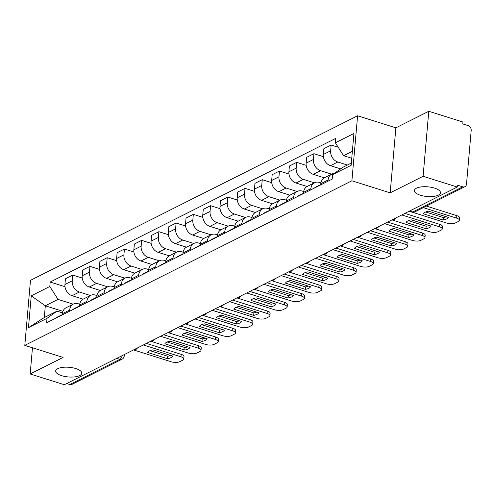<?xml version="1.0" encoding="UTF-8"?>
<svg xmlns="http://www.w3.org/2000/svg" width="496" height="496" viewBox="0 0 496 496"><rect width="100%" height="100%" fill="white"/><g stroke="black" fill="none" stroke-linecap="round" stroke-linejoin="round"><path stroke-width="0.74" d="M75.814 368.559A13.107 4.848 5 0 1 81.803 373.259A13.107 4.848 5 0 1 74.822 376.879A13.107 4.848 5 0 1 61.684 375.677A13.107 4.848 5 0 1 55.695 370.977A13.107 4.848 5 0 1 62.676 367.356A13.107 4.848 5 0 1 75.814 368.559M434.502 188.102A13.107 4.848 5 0 1 440.491 192.801A13.107 4.848 5 0 1 433.504 196.422A13.107 4.848 5 0 1 420.366 195.213A13.107 4.848 5 0 1 414.377 190.514A13.107 4.848 5 0 1 421.364 186.893A13.107 4.848 5 0 1 434.502 188.102M423.094 176.291L428.78 111.271L395.87 127.825L357.591 115.773L30.485 280.345L24.8 345.365L351.9 180.792L390.185 192.845L423.094 176.291L457.256 187.042L64.337 384.729L30.175 373.972L63.085 357.418L24.8 345.365M428.78 111.271L462.942 122.028L462.774 123.919L468.1 125.6A4.098 3.267 63.3 0 1 471.2 130.473L466.507 184.115A4.098 3.267 63.3 0 1 464.913 186.694L414.885 211.86A4.098 3.267 -116.7 0 1 412.715 211.997L462.743 186.825A4.098 3.267 63.3 0 0 464.913 186.694M116.74 358.36L119.846 359.34A4.098 3.267 -116.7 0 0 122.022 359.209L71.994 384.375A4.098 3.267 -116.7 0 1 69.824 384.512L119.846 359.34A4.098 1.953 -72.5 0 0 122.19 355.62M66.718 383.532L69.824 384.512M32.463 347.777L30.175 373.972M462.743 186.825L457.417 185.151L457.256 187.042M347.392 165.044L337.776 162.012A9.418 7.508 -116.7 0 1 330.646 150.809L331.148 145.024L323.863 148.695L323.355 154.473A9.418 7.508 63.3 0 0 330.491 165.683L340.622 168.869M331.75 174.071L324.465 177.735A9.418 7.508 63.3 0 0 320.8 183.669L328.092 179.998A9.418 7.508 -116.7 0 1 331.75 174.071A9.418 7.508 -116.7 0 1 334.298 173.426M328.092 179.998L327.98 181.226M338.204 147.25L331.148 145.024M320.8 183.669L320.695 184.896M331.582 174.158L320.552 170.68A9.418 7.508 -116.7 0 1 313.416 159.476L313.925 153.692L306.633 157.362L306.125 163.141A9.418 7.508 63.3 0 0 313.261 174.35L324.297 177.822M310.756 189.894L310.862 188.666A9.418 7.508 -116.7 0 1 314.526 182.739A9.418 7.508 -116.7 0 1 319.523 182.435L320.906 182.869M323.411 156.68L313.925 153.692M314.526 182.739L307.235 186.403A9.418 7.508 63.3 0 0 303.577 192.336L303.465 193.564M314.359 182.826L303.323 179.347A9.418 7.508 -116.7 0 1 296.186 168.144L296.695 162.359L289.404 166.03L288.901 171.808A9.418 7.508 63.3 0 0 296.031 183.018L307.074 186.49M293.527 198.561L293.632 197.334A9.418 7.508 -116.7 0 1 297.296 191.406A9.418 7.508 -116.7 0 1 302.293 191.103L303.676 191.537M306.181 165.348L296.695 162.359M297.296 191.406L290.011 195.071A9.418 7.508 63.3 0 0 286.347 201.004L286.242 202.232M297.129 191.493L286.093 188.015A9.418 7.508 -116.7 0 1 278.963 176.812L279.465 171.027L272.18 174.697L271.672 180.476A9.418 7.508 63.3 0 0 278.808 191.685L289.844 195.157M276.303 207.229L276.408 206.001A9.418 7.508 -116.7 0 1 280.073 200.074A9.418 7.508 -116.7 0 1 285.07 199.77L286.452 200.204M288.951 174.015L279.465 171.027M280.073 200.074L272.781 203.738A9.418 7.508 63.3 0 0 269.117 209.672L269.012 210.899M279.899 200.161L268.869 196.683A9.418 7.508 -116.7 0 1 261.733 185.479L262.241 179.695L254.95 183.365L254.448 189.143A9.418 7.508 63.3 0 0 261.578 200.353L272.614 203.825M259.073 215.896L259.179 214.669A9.418 7.508 -116.7 0 1 262.843 208.742A9.418 7.508 -116.7 0 1 267.84 208.438L269.223 208.872M271.727 182.683L262.241 179.695M262.843 208.742L255.552 212.406A9.418 7.508 63.3 0 0 251.894 218.339L251.782 219.567M262.675 208.828L251.639 205.35A9.418 7.508 -116.7 0 1 244.509 194.147L245.012 188.362L237.727 192.033L237.218 197.811A9.418 7.508 63.3 0 0 244.354 209.021L255.39 212.493M241.843 224.564L241.955 223.336A9.418 7.508 -116.7 0 1 245.613 217.409A9.418 7.508 -116.7 0 1 250.61 217.105L251.999 217.539M254.498 191.351L245.012 188.362M245.613 217.409L238.328 221.073A9.418 7.508 63.3 0 0 234.664 227.007L234.558 228.234M245.446 217.496L234.416 214.018A9.418 7.508 -116.7 0 1 227.28 202.814L227.782 197.03L220.497 200.7L219.988 206.479A9.418 7.508 63.3 0 0 227.125 217.688L238.161 221.16M224.62 233.232L224.725 232.004A9.418 7.508 -116.7 0 1 228.389 226.077A9.418 7.508 -116.7 0 1 233.387 225.773L234.769 226.207M237.268 200.018L227.782 197.03M228.389 226.077L221.098 229.741A9.418 7.508 63.3 0 0 217.434 235.674L217.329 236.902M228.216 226.157L217.186 222.685A9.418 7.508 -116.7 0 1 210.05 211.482L210.558 205.697L203.267 209.368L202.765 215.146A9.418 7.508 63.3 0 0 209.895 226.356L220.937 229.828M207.39 241.899L207.495 240.672A9.418 7.508 -116.7 0 1 211.16 234.744A9.418 7.508 -116.7 0 1 216.157 234.441L217.539 234.875M220.044 208.686L210.558 205.697M211.16 234.744L203.875 238.409A9.418 7.508 63.3 0 0 200.21 244.342L200.099 245.57M210.992 234.825L199.956 231.353A9.418 7.508 -116.7 0 1 192.826 220.15L193.328 214.365L186.043 218.035L185.535 223.814A9.418 7.508 63.3 0 0 192.671 235.023L203.707 238.495M190.16 250.567L190.272 249.339A9.418 7.508 -116.7 0 1 193.93 243.412A9.418 7.508 -116.7 0 1 198.927 243.108L200.316 243.542M202.814 217.353L193.328 214.365M193.93 243.412L186.645 247.076A9.418 7.508 63.3 0 0 182.981 253.003L182.875 254.237M193.762 243.493L182.733 240.021A9.418 7.508 -116.7 0 1 175.596 228.817L176.105 223.033L168.814 226.703L168.305 232.481A9.418 7.508 63.3 0 0 175.441 243.691L186.477 247.163M172.937 259.234L173.042 258.007A9.418 7.508 -116.7 0 1 176.706 252.08A9.418 7.508 -116.7 0 1 181.703 251.776L183.086 252.21M185.591 226.021L176.105 223.033M176.706 252.08L169.415 255.744A9.418 7.508 63.3 0 0 165.757 261.671L165.645 262.905M176.539 252.16L165.503 248.688A9.418 7.508 -116.7 0 1 158.367 237.485L158.875 231.7L151.584 235.371L151.082 241.149A9.418 7.508 63.3 0 0 158.212 252.359L169.254 255.831M155.707 267.902L155.812 266.674A9.418 7.508 -116.7 0 1 159.476 260.747A9.418 7.508 -116.7 0 1 164.474 260.443L165.856 260.877M168.361 234.689L158.875 231.7M159.476 260.747L152.191 264.411A9.418 7.508 63.3 0 0 148.527 270.339L148.422 271.566M159.309 260.828L148.273 257.356A9.418 7.508 -116.7 0 1 141.143 246.152L141.645 240.368L134.36 244.038L133.852 249.817A9.418 7.508 63.3 0 0 140.988 261.026L152.024 264.498M138.483 276.57L138.589 275.342A9.418 7.508 -116.7 0 1 142.253 269.415A9.418 7.508 -116.7 0 1 147.25 269.111L148.633 269.545M151.131 243.356L141.645 240.368M142.253 269.415L134.962 273.079A9.418 7.508 63.3 0 0 131.297 279.006L131.192 280.234M142.079 269.495L131.049 266.023A9.418 7.508 -116.7 0 1 123.913 254.82L124.422 249.035L117.13 252.706L116.628 258.484A9.418 7.508 63.3 0 0 123.758 269.688L134.794 273.166M121.253 285.237L121.359 284.01A9.418 7.508 -116.7 0 1 125.023 278.082A9.418 7.508 -116.7 0 1 130.02 277.779L131.403 278.213M133.908 252.024L124.422 249.035M125.023 278.082L117.732 281.747A9.418 7.508 63.3 0 0 114.074 287.674L113.962 288.901M124.856 278.163L113.82 274.691A9.418 7.508 -116.7 0 1 106.69 263.488L107.192 257.703L99.907 261.373L99.398 267.152A9.418 7.508 63.3 0 0 106.535 278.355L117.571 281.833M104.024 293.905L104.135 292.677A9.418 7.508 -116.7 0 1 107.793 286.75A9.418 7.508 -116.7 0 1 112.79 286.446L114.179 286.88M116.678 260.691L107.192 257.703M107.793 286.75L100.508 290.414A9.418 7.508 63.3 0 0 96.844 296.341L96.739 297.569M107.626 286.831L96.596 283.359A9.418 7.508 -116.7 0 1 89.46 272.155L89.962 266.371L82.677 270.041L82.169 275.819A9.418 7.508 63.3 0 0 89.305 287.023L100.341 290.501M86.8 302.572L86.905 301.345A9.418 7.508 -116.7 0 1 90.57 295.418A9.418 7.508 -116.7 0 1 95.567 295.114L96.949 295.548M99.448 269.359L89.962 266.371M90.57 295.418L83.278 299.082A9.418 7.508 63.3 0 0 79.614 305.009L79.509 306.237M90.396 295.498L79.366 292.026A9.418 7.508 -116.7 0 1 72.23 280.823L72.738 275.038L65.447 278.709L64.945 284.487A9.418 7.508 63.3 0 0 72.075 295.69L83.117 299.169M69.57 311.24L69.676 310.012A9.418 7.508 -116.7 0 1 73.34 304.085A9.418 7.508 -116.7 0 1 78.337 303.781L79.72 304.215M82.224 278.027L72.738 275.038M73.34 304.085L66.055 307.749A9.418 7.508 63.3 0 0 62.391 313.677L62.279 314.904M352.371 151.305L343.598 155.719L351.757 158.286M343.598 155.719L335.377 142.805L353.927 133.474L351.143 165.317L332.593 174.648L342.569 167.468L351.342 163.054M62.924 311.327L45.316 305.784L44.293 317.539L56.99 311.147L47.015 318.333L46.624 322.784L332.202 179.106L332.593 174.648M47.015 318.333L28.458 327.664L31.248 295.821L49.798 286.483L58.02 299.398L45.316 305.784L31.248 295.821M335.377 142.805L335.767 138.353L50.189 282.032L49.798 286.483M357.591 115.773L351.9 180.792M395.87 127.825L390.185 192.845M73.172 304.166L58.02 299.398M56.99 311.147L62.496 312.883M64.995 286.694L50.189 282.032M44.293 317.539L28.458 327.664M332.227 178.845A5.121 4.08 63.3 0 0 331.719 179.347M425.63 211.984L443.393 217.577A12.797 4.731 5 0 0 446.245 216.764M426.38 206.076L456.841 215.667A6.144 2.269 5 0 1 459.643 217.868L459.432 220.336A6.144 2.269 -175 0 0 456.624 218.135L456.841 215.667M443.176 220.038A12.797 4.731 5 0 0 448.365 217.428L428.482 211.166A12.797 4.731 5 0 0 423.293 213.782L443.176 220.038L443.393 217.577M412.399 212.245L446.791 223.076A6.144 2.269 -175 0 0 455.254 223.033L458.459 221.421A6.144 2.269 -175 0 0 459.432 220.336M423.286 207.638L456.624 218.135M320.571 184.816A5.121 4.08 63.3 0 0 319.554 185.132A5.121 4.08 63.3 0 0 318.463 186.019M319.554 185.132L315.58 187.135A5.121 4.08 63.3 0 0 314.489 188.015M408.4 220.652L426.163 226.244A12.797 4.731 5 0 0 429.015 225.432M404.872 213.398L439.611 224.335A6.144 2.269 5 0 1 442.42 226.536L442.203 229.003A6.144 2.269 -175 0 0 439.394 226.802L439.611 224.335M320.714 184.686A5.121 4.08 63.3 0 0 320.342 185.07M425.946 228.706A12.797 4.731 5 0 0 431.136 226.095L411.252 219.833A12.797 4.731 5 0 0 406.063 222.45L425.946 228.706L426.163 226.244M391.952 219.902L429.567 231.744A6.144 2.269 -175 0 0 438.03 231.7L441.229 230.088A6.144 2.269 -175 0 0 442.203 229.003M401.779 214.954L439.394 226.802M303.347 193.483A5.121 4.08 63.3 0 0 302.331 193.8A5.121 4.08 63.3 0 0 301.239 194.68M302.331 193.8L298.35 195.802A5.121 4.08 63.3 0 0 297.265 196.683M391.17 229.319L408.933 234.912A12.797 4.731 5 0 0 411.792 234.1M387.649 222.065L422.381 233.002A6.144 2.269 5 0 1 425.19 235.203L424.973 237.671A6.144 2.269 -175 0 0 422.164 235.47L422.381 233.002M303.484 193.353A5.121 4.08 63.3 0 0 303.118 193.738M408.723 237.373A12.797 4.731 5 0 0 413.912 234.763L394.029 228.501A12.797 4.731 5 0 0 388.839 231.117L408.723 237.373L408.933 234.912M374.722 228.569L412.337 240.411A6.144 2.269 -175 0 0 420.8 240.368L424.006 238.756A6.144 2.269 -175 0 0 424.973 237.671M384.549 223.622L422.164 235.47M286.118 202.151A5.121 4.08 63.3 0 0 285.101 202.467A5.121 4.08 63.3 0 0 284.01 203.348M285.101 202.467L281.127 204.47A5.121 4.08 63.3 0 0 280.035 205.35M373.947 237.987L391.71 243.579A12.797 4.731 5 0 0 394.562 242.761M370.419 230.733L405.158 241.67A6.144 2.269 5 0 1 407.96 243.871L407.749 246.338A6.144 2.269 -175 0 0 404.941 244.137L405.158 241.67M286.26 202.021A5.121 4.08 63.3 0 0 285.888 202.405M391.493 246.041A12.797 4.731 5 0 0 396.682 243.431L376.799 237.169A12.797 4.731 5 0 0 371.609 239.785L391.493 246.041L391.71 243.579M357.498 237.237L395.114 249.079A6.144 2.269 -175 0 0 403.577 249.035L406.776 247.423A6.144 2.269 -175 0 0 407.749 246.338M367.325 232.289L404.941 244.137M268.888 210.819A5.121 4.08 63.3 0 0 267.871 211.135A5.121 4.08 63.3 0 0 266.786 212.015M267.871 211.135L263.897 213.137A5.121 4.08 63.3 0 0 262.806 214.018M356.717 246.655L374.48 252.247A12.797 4.731 5 0 0 377.332 251.429M353.189 239.401L387.928 250.337A6.144 2.269 5 0 1 390.736 252.538L390.519 255.006A6.144 2.269 -175 0 0 387.711 252.805L387.928 250.337M269.03 210.688A5.121 4.08 63.3 0 0 268.658 211.073M374.263 254.708A12.797 4.731 5 0 0 379.459 252.098L359.569 245.836A12.797 4.731 5 0 0 354.38 248.453L374.263 254.708L374.48 252.247M340.268 245.904L377.884 257.746A6.144 2.269 -175 0 0 386.347 257.703L389.552 256.091A6.144 2.269 -175 0 0 390.519 255.006M350.095 240.957L387.711 252.805M251.664 219.486A5.121 4.08 63.3 0 0 250.647 219.802A5.121 4.08 63.3 0 0 249.556 220.683M250.647 219.802L246.673 221.805A5.121 4.08 63.3 0 0 245.582 222.685M339.493 255.322L357.256 260.915A12.797 4.731 5 0 0 360.108 260.096M335.966 248.068L370.698 259.005A6.144 2.269 5 0 1 373.507 261.206L373.29 263.674A6.144 2.269 -175 0 0 370.487 261.473L370.698 259.005M251.801 219.356A5.121 4.08 63.3 0 0 251.435 219.74M357.039 263.376A12.797 4.731 5 0 0 362.229 260.766L342.345 254.504A12.797 4.731 5 0 0 337.156 257.12L357.039 263.376L357.256 260.915M323.039 254.572L360.654 266.414A6.144 2.269 -175 0 0 369.117 266.371L372.322 264.759A6.144 2.269 -175 0 0 373.29 263.674M332.872 249.624L370.487 261.473M234.434 228.154A5.121 4.08 63.3 0 0 233.418 228.47A5.121 4.08 63.3 0 0 232.326 229.35M233.418 228.47L229.443 230.473A5.121 4.08 63.3 0 0 228.352 231.353M322.264 263.99L340.027 269.582A12.797 4.731 5 0 0 342.879 268.764M318.736 256.736L353.474 267.673A6.144 2.269 5 0 1 356.283 269.874L356.066 272.341A6.144 2.269 -175 0 0 353.257 270.134L353.474 267.673M234.577 228.024A5.121 4.08 63.3 0 0 234.205 228.408M339.81 272.044A12.797 4.731 5 0 0 344.999 269.433L325.116 263.171A12.797 4.731 5 0 0 319.926 265.782L339.81 272.044L340.027 269.582M305.815 263.24L343.43 275.082A6.144 2.269 -175 0 0 351.893 275.038L355.093 273.426A6.144 2.269 -175 0 0 356.066 272.341M315.642 258.292L353.257 270.134M217.205 236.821A5.121 4.08 63.3 0 0 216.194 237.138A5.121 4.08 63.3 0 0 215.103 238.018M216.194 237.138L212.214 239.14A5.121 4.08 63.3 0 0 211.122 240.021M305.034 272.657L322.797 278.25A12.797 4.731 5 0 0 325.655 277.431M301.512 265.403L336.245 276.34A6.144 2.269 5 0 1 339.053 278.541L338.836 281.009A6.144 2.269 -175 0 0 336.028 278.802L336.245 276.34M217.347 236.685A5.121 4.08 63.3 0 0 216.975 237.076M322.586 280.711A12.797 4.731 5 0 0 327.775 278.101L307.892 271.839A12.797 4.731 5 0 0 302.696 274.449L322.586 280.711L322.797 278.25M288.585 271.907L326.201 283.749A6.144 2.269 -175 0 0 334.664 283.706L337.869 282.094A6.144 2.269 -175 0 0 338.836 281.009M298.412 266.96L336.028 278.802M199.981 245.489A5.121 4.08 63.3 0 0 198.964 245.805A5.121 4.08 63.3 0 0 197.873 246.686M198.964 245.805L194.99 247.808A5.121 4.08 63.3 0 0 193.899 248.688M287.81 281.325L305.573 286.917A12.797 4.731 5 0 0 308.425 286.099M284.282 274.071L319.015 285.008A6.144 2.269 5 0 1 321.823 287.209L321.613 289.676A6.144 2.269 -175 0 0 318.804 287.469L319.015 285.008M200.117 245.353A5.121 4.08 63.3 0 0 199.752 245.743M305.356 289.379A12.797 4.731 5 0 0 310.546 286.769L290.662 280.507A12.797 4.731 5 0 0 285.473 283.117L305.356 289.379L305.573 286.917M271.355 280.575L308.971 292.417A6.144 2.269 -175 0 0 317.434 292.373L320.639 290.761A6.144 2.269 -175 0 0 321.613 289.676M281.189 275.627L318.804 287.469M182.751 254.157A5.121 4.08 63.3 0 0 181.734 254.473A5.121 4.08 63.3 0 0 180.643 255.353M181.734 254.473L177.76 256.475A5.121 4.08 63.3 0 0 176.669 257.356M270.58 289.993L288.343 295.585A12.797 4.731 5 0 0 291.195 294.767M267.053 282.739L301.791 293.675A6.144 2.269 5 0 1 304.6 295.876L304.383 298.344A6.144 2.269 -175 0 0 301.574 296.137L301.791 293.675M182.894 254.02A5.121 4.08 63.3 0 0 182.522 254.411M288.126 298.046A12.797 4.731 5 0 0 293.316 295.436L273.432 289.174A12.797 4.731 5 0 0 268.243 291.784L288.126 298.046L288.343 295.585M254.132 289.242L291.747 301.084A6.144 2.269 -175 0 0 300.21 301.041L303.409 299.429A6.144 2.269 -175 0 0 304.383 298.344M263.959 284.295L301.574 296.137M165.528 262.824A5.121 4.08 63.3 0 0 164.511 263.14A5.121 4.08 63.3 0 0 163.42 264.021M164.511 263.14L160.53 265.143A5.121 4.08 63.3 0 0 159.445 266.023M253.351 298.66L271.114 304.253A12.797 4.731 5 0 0 273.972 303.434M249.829 291.406L284.561 302.343A6.144 2.269 5 0 1 287.37 304.544L287.153 307.012A6.144 2.269 -175 0 0 284.344 304.804L284.561 302.343M165.664 262.688A5.121 4.08 63.3 0 0 165.298 263.078M270.903 306.714A12.797 4.731 5 0 0 276.092 304.104L256.209 297.842A12.797 4.731 5 0 0 251.019 300.452L270.903 306.714L271.114 304.253M236.902 297.91L274.517 309.752A6.144 2.269 -175 0 0 282.98 309.709L286.186 308.097A6.144 2.269 -175 0 0 287.153 307.012M246.729 292.962L284.344 304.804M148.298 271.492A5.121 4.08 63.3 0 0 147.281 271.808A5.121 4.08 63.3 0 0 146.19 272.688M147.281 271.808L143.307 273.811A5.121 4.08 63.3 0 0 142.216 274.691M236.127 307.328L253.89 312.92A12.797 4.731 5 0 0 256.742 312.102M232.599 300.074L267.338 311.011A6.144 2.269 5 0 1 270.14 313.212L269.929 315.679A6.144 2.269 -175 0 0 267.121 313.472L267.338 311.011M148.44 271.355A5.121 4.08 63.3 0 0 148.068 271.746M253.673 315.382A12.797 4.731 5 0 0 258.862 312.771L238.979 306.509A12.797 4.731 5 0 0 233.79 309.12L253.673 315.382L253.89 312.92M219.678 306.578L257.294 318.42A6.144 2.269 -175 0 0 265.757 318.376L268.956 316.764A6.144 2.269 -175 0 0 269.929 315.679M229.505 301.63L267.121 313.472M131.068 280.159A5.121 4.08 63.3 0 0 130.051 280.476A5.121 4.08 63.3 0 0 128.966 281.356M130.051 280.476L126.077 282.478A5.121 4.08 63.3 0 0 124.986 283.359M218.897 315.995L236.66 321.588A12.797 4.731 5 0 0 239.512 320.769M215.369 308.741L250.108 319.678A6.144 2.269 5 0 1 252.917 321.879L252.7 324.347A6.144 2.269 -175 0 0 249.891 322.14L250.108 319.678M131.211 280.023A5.121 4.08 63.3 0 0 130.839 280.414M236.443 324.049A12.797 4.731 5 0 0 241.639 321.439L221.749 315.177A12.797 4.731 5 0 0 216.56 317.787L236.443 324.049L236.66 321.588M202.449 315.245L240.064 327.087A6.144 2.269 -175 0 0 248.527 327.044L251.732 325.432A6.144 2.269 -175 0 0 252.7 324.347M212.276 310.298L249.891 322.14M113.844 288.827A5.121 4.08 63.3 0 0 112.828 289.143A5.121 4.08 63.3 0 0 111.736 290.024M112.828 289.143L108.853 291.146A5.121 4.08 63.3 0 0 107.762 292.026M201.674 324.663L219.437 330.255A12.797 4.731 5 0 0 222.289 329.437M198.146 317.409L232.878 328.346A6.144 2.269 5 0 1 235.687 330.547L235.47 333.014A6.144 2.269 -175 0 0 232.667 330.807L232.878 328.346M113.981 288.691A5.121 4.08 63.3 0 0 113.615 289.081M219.22 332.717A12.797 4.731 5 0 0 224.409 330.107L204.526 323.845A12.797 4.731 5 0 0 199.336 326.455L219.22 332.717L219.437 330.255M185.219 323.913L222.834 335.755A6.144 2.269 -175 0 0 231.297 335.711L234.503 334.099A6.144 2.269 -175 0 0 235.47 333.014M195.052 318.965L232.667 330.807M96.615 297.495A5.121 4.08 63.3 0 0 95.598 297.811A5.121 4.08 63.3 0 0 94.507 298.691M95.598 297.811L91.624 299.813A5.121 4.08 63.3 0 0 90.532 300.694M184.444 333.331L202.207 338.923A12.797 4.731 5 0 0 205.059 338.105M180.916 326.077L215.655 337.013A6.144 2.269 5 0 1 218.463 339.214L218.246 341.682A6.144 2.269 -175 0 0 215.438 339.475L215.655 337.013M96.757 297.358A5.121 4.08 63.3 0 0 96.385 297.749M201.99 341.384A12.797 4.731 5 0 0 207.179 338.774L187.296 332.512A12.797 4.731 5 0 0 182.106 335.122L201.99 341.384L202.207 338.923M167.995 332.58L205.611 344.422A6.144 2.269 -175 0 0 214.074 344.379L217.273 342.767A6.144 2.269 -175 0 0 218.246 341.682M177.822 327.633L215.438 339.475M79.385 306.162A5.121 4.08 63.3 0 0 78.374 306.478A5.121 4.08 63.3 0 0 77.283 307.359M78.374 306.478L74.394 308.481A5.121 4.08 63.3 0 0 73.303 309.361M167.214 341.998L184.977 347.591A12.797 4.731 5 0 0 187.835 346.772M163.692 334.744L198.425 345.681A6.144 2.269 5 0 1 201.233 347.882L201.016 350.35A6.144 2.269 -175 0 0 198.208 348.142L198.425 345.681M79.527 306.026A5.121 4.08 63.3 0 0 79.155 306.416M184.766 350.052A12.797 4.731 5 0 0 189.956 347.442L170.072 341.18A12.797 4.731 5 0 0 164.877 343.79L184.766 350.052L184.977 347.591M150.765 341.248L188.381 353.09A6.144 2.269 -175 0 0 196.844 353.047L200.049 351.435A6.144 2.269 -175 0 0 201.016 350.35M160.592 336.3L198.208 348.142M62.161 314.83A5.121 4.08 63.3 0 0 61.144 315.146A5.121 4.08 63.3 0 0 60.053 316.026M61.144 315.146L57.17 317.149A5.121 4.08 63.3 0 0 56.079 318.029M149.99 350.666L167.753 356.258A12.797 4.731 5 0 0 170.605 355.44M146.463 343.412L181.195 354.349A6.144 2.269 5 0 1 184.004 356.55L183.793 359.011A6.144 2.269 -175 0 0 180.984 356.81L181.195 354.349M62.298 314.693A5.121 4.08 63.3 0 0 61.932 315.084M167.536 358.72A12.797 4.731 5 0 0 172.726 356.109L152.842 349.847A12.797 4.731 5 0 0 147.653 352.458L167.536 358.72L167.753 356.258M133.536 349.909L171.151 361.758A6.144 2.269 -175 0 0 179.614 361.714L182.819 360.102A6.144 2.269 -175 0 0 183.793 359.011M143.369 344.968L180.984 356.81M72.075 295.69L79.366 292.026M89.305 287.023L96.596 283.359M106.535 278.355L113.82 274.691M123.758 269.688L131.049 266.023M140.988 261.026L148.273 257.356M158.212 252.359L165.503 248.688M175.441 243.691L182.733 240.021M192.671 235.023L199.956 231.353M209.895 226.356L217.186 222.685M227.125 217.688L234.416 214.018M244.354 209.021L251.639 205.35M261.578 200.353L268.869 196.683M278.808 191.685L286.093 188.015M296.031 183.018L303.323 179.347M313.261 174.35L320.552 170.68M330.491 165.683L337.776 162.012M79.614 305.009L86.905 301.345M96.844 296.341L104.135 292.677M114.074 287.674L121.359 284.01M131.297 279.006L138.589 275.342M148.527 270.339L155.812 266.674M165.757 261.671L173.042 258.007M182.981 253.003L190.272 249.339M200.21 244.342L207.495 240.672M217.434 235.674L224.725 232.004M234.664 227.007L241.955 223.336M251.894 218.339L259.179 214.669M269.117 209.672L276.408 206.001M286.347 201.004L293.632 197.334M303.577 192.336L310.862 188.666M62.391 313.677L69.676 310.012M82.169 275.819L89.46 272.155M99.398 267.152L106.69 263.488M116.628 258.484L123.913 254.82M133.852 249.817L141.143 246.152M151.082 241.149L158.367 237.485M168.305 232.481L175.596 228.817M185.535 223.814L192.826 220.15M202.765 215.146L210.05 211.482M219.988 206.479L227.28 202.814M237.218 197.811L244.509 194.147M254.448 189.143L261.733 185.479M271.672 180.476L278.963 176.812M288.901 171.808L296.186 168.144M306.125 163.141L313.416 159.476M323.355 154.473L330.646 150.809M64.945 284.487L72.23 280.823M409.119 211.259L411.816 212.108A4.098 1.953 -72.5 0 0 412.715 211.997L409.609 211.017M124.384 354.516L124.26 355.905A4.098 1.513 -175 0 0 123.541 354.944M392.014 219.871A4.098 4.098 0 0 0 395.882 217.924M374.79 228.538A4.098 4.098 0 0 0 378.659 226.591M357.56 237.206A4.098 4.098 0 0 0 361.429 235.259M340.33 245.873A4.098 4.098 0 0 0 344.199 243.927M323.107 254.541A4.098 4.098 0 0 0 326.976 252.594M305.877 263.202A4.098 4.098 0 0 0 309.746 261.262M288.647 271.87A4.098 4.098 0 0 0 292.516 269.923M271.424 280.538A4.098 4.098 0 0 0 275.292 278.591M254.194 289.205A4.098 4.098 0 0 0 258.063 287.258M236.97 297.873A4.098 4.098 0 0 0 240.839 295.926M219.74 306.54A4.098 4.098 0 0 0 223.609 304.594M202.511 315.208A4.098 4.098 0 0 0 206.379 313.261M185.287 323.876A4.098 4.098 0 0 0 189.156 321.929M168.057 332.543A4.098 4.098 0 0 0 171.926 330.596M150.827 341.211A4.098 4.098 0 0 0 154.696 339.264M133.604 349.878A4.098 4.098 0 0 0 137.473 347.932M122.022 359.209A4.098 4.098 0 0 0 124.26 355.905M411.816 212.108A4.098 4.098 0 0 0 414.885 211.86"/></g></svg>
